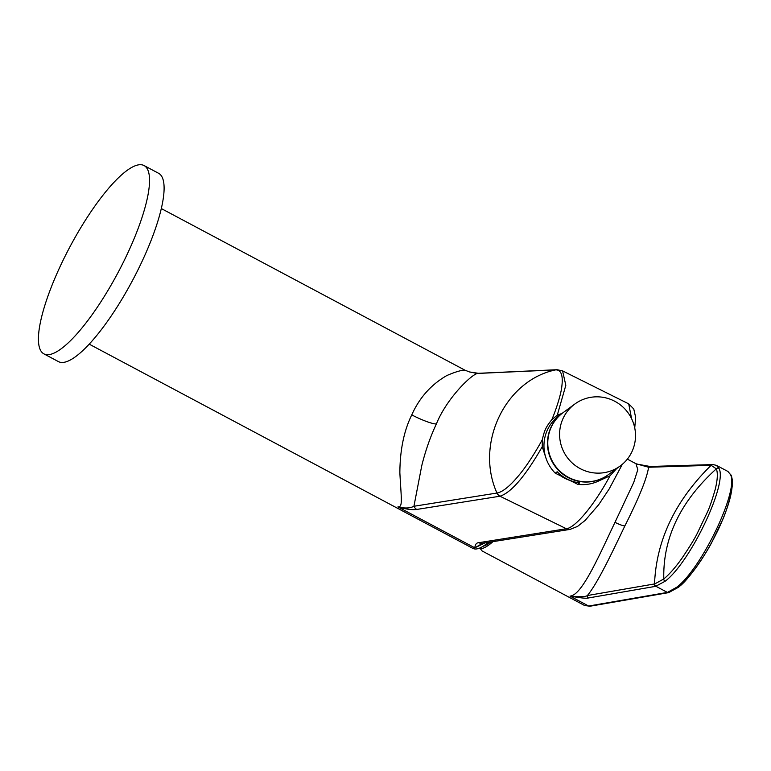 <?xml version="1.0" encoding="UTF-8"?>
<svg xmlns="http://www.w3.org/2000/svg" width="771" height="771" viewBox="0 0 771 771"><rect width="100%" height="100%" fill="white"/><g stroke="black" fill="none" stroke-linecap="round" stroke-linejoin="round"><path stroke-width="1.16" d="M559.187 415.53A38.396 37.721 53.7 0 0 547.632 429.505A38.396 37.721 -126.3 0 0 555.245 473.172L577.787 484.323A38.396 37.721 -126.3 0 0 604.647 477.413L608.155 474.83A38.396 37.721 -126.3 0 1 561.365 472.999A38.396 37.721 -126.3 0 1 551.149 426.922A38.396 37.721 53.7 0 1 562.695 412.948L559.187 415.53M555.245 473.172L557.163 471.765A38.396 37.721 -126.3 0 0 579.696 482.916L577.787 484.323M620.279 465.925L608.473 474.599A38.396 37.721 53.7 0 1 561.683 472.768A38.396 37.721 53.7 0 1 551.467 426.691A38.396 37.721 -126.3 0 1 563.013 412.716L574.819 404.043A38.396 37.721 -126.3 0 1 621.609 405.874A38.396 37.721 -126.3 0 1 631.835 451.941A38.396 37.721 53.7 0 1 620.279 465.925A38.396 37.721 53.7 0 1 573.499 464.094A38.396 37.721 53.7 0 1 563.273 418.017A38.396 37.721 -126.3 0 1 574.819 404.043M569.779 480.362A34.126 33.529 -126.3 0 1 560.912 475.977M616.636 468.595L610.006 475.803L599.115 480.767M482.646 543.295L474.82 547.824C475.167 544.432 476.497 542.717 478.839 542.678L566.791 528.675C576.226 526.892 595.029 503.848 610.006 475.803M631.603 418.701L628.712 403.859L633.762 408.987L635.661 417.362L634.735 427.944M545.444 456.451L542.244 446.727L542.389 439.441C544.519 430.054 545.839 427.24 551.805 419.684L557.279 415.203L562.126 413.362M557.279 415.203L565.827 385.288L562.57 370.88L628.712 403.859M572.786 481.856L558.83 474.946M551.805 419.684C553.626 415.781 560.613 397.248 561.789 386.724C563.225 375.564 561.24 369.945 555.843 369.868L477.278 373.453C470.233 375.458 446.342 399.166 436.386 423.954C430.411 436.598 425.534 450.505 421.766 465.665L413.931 506.268L497.102 493.016A6.399 6.052 82.1 0 0 499.965 496.216C511.26 492.64 525.35 476.141 542.244 446.727M488.245 542.398A76.782 19.641 118 0 1 476.362 548.962A76.782 19.641 118 0 1 472.893 548.383L89.185 344.136M555.843 369.868A6.399 6.101 -91.6 0 1 557.057 369.704L556.855 369.714A6.399 6.11 -92.3 0 1 556.951 369.704M497.102 493.016C503.077 491.898 510.855 485.364 520.444 473.433C529.696 462.108 540.481 443.325 542.389 439.441M463.12 370.196C467.698 370.89 464.923 367.671 446.795 375.564C431.124 384.594 419.443 397.701 411.753 414.894C403.956 430.806 399.995 450.091 399.86 472.768C401.296 499.801 402.973 507.222 397.913 506.894C405.71 509.197 412.003 510.055 416.803 509.438L499.965 496.216L566.415 528.761A6.399 6.072 81 0 0 570.415 529.33M478.839 542.678A6.399 6.072 81 0 0 482.521 543.304L570.097 529.388L577.518 526.429L585.122 520.435L598.682 504.706L609.177 488.968L622.342 464.296M416.803 509.438A6.399 6.081 80.6 0 1 413.931 506.268C409.999 508.33 404.669 508.532 397.913 506.894L474.82 547.824L485.017 542.909M144.09 165.563L158.653 173.321A106.649 27.284 -62 0 1 136.814 272.202A106.649 27.284 -62 0 1 63.261 362.409A106.649 27.284 118 0 1 58.432 361.599L43.87 353.85A106.649 27.284 118 0 1 65.718 254.96A106.649 27.284 118 0 1 139.272 164.753A106.649 27.284 -62 0 1 144.09 165.563A106.649 27.284 -62 0 1 122.252 264.453A106.649 27.284 -62 0 1 48.698 354.66A106.649 27.284 118 0 1 43.87 353.85M477.278 373.453L469.462 371.94L478.319 373.309A6.399 6.12 -93 0 0 477.278 373.453M481.181 547.352L480.468 548.856L482.145 550.976L584.669 605.543L588.639 606.035L569.981 596.099C580.833 598.036 587.001 598.653 588.485 597.959L655.62 586.336A2.13 2.024 80.2 0 1 654.531 583.946C656.275 540.298 675.145 500.755 711.113 465.318L648.594 467.245L635.988 463.728L637.81 469.722L633.752 482.405L615.007 522.295C598.797 556.325 581.806 595.636 569.981 596.099C579.734 597.101 585.546 596.908 587.396 595.54L654.82 583.888L663.802 578.954C669.257 574.453 675.232 567.668 681.718 558.599C689.65 546.841 694.854 538.389 697.321 533.243L707.489 511.934C709.561 507.54 712.105 500.128 715.131 489.72C717.57 479.947 717.974 472.98 716.326 468.826L711.113 465.318A2.13 2.043 -91.8 0 1 712.741 464.566M588.485 597.959A2.13 2.024 80.2 0 1 587.396 595.54C598.007 582.645 612.743 551.255 624.886 525.87C639.034 497.825 646.936 478.28 648.594 467.245A2.13 2.043 -91.8 0 1 650.088 466.484L712.886 464.566A2.13 2.043 -91.5 0 1 712.886 464.566A2.13 2.043 -91.5 0 0 711.382 465.308M490.77 542.003A72.088 18.446 118 0 1 483.041 546.292M492.958 541.647A74.652 19.102 118 0 1 480.468 548.856M655.62 586.336L665.103 581.267C690.141 562.618 727.911 483.436 718.957 468.363L716.432 465.347L727.949 471.476L730.474 474.589A2.13 2.014 -21.6 0 1 731.371 475.591M590.075 606.199A2.13 2.024 80.4 0 1 588.639 606.035L667.426 592.417L676.736 587.232C701.774 568.429 739.235 489.884 730.474 474.589M679.078 586.654C688.58 580.206 706.795 552.47 711.797 542.302L722.408 520.203C726.677 511.462 735.64 482.289 731.313 477.143M566.791 528.675A6.399 6.052 78.6 0 0 570.723 529.272M499.839 496.235A6.399 6.072 81.3 0 1 496.967 493.035C474.763 443.903 505.13 380.257 555.718 369.868A6.399 6.11 -92.3 0 1 556.855 369.714L478.319 373.309M411.753 414.894A21.328 3.267 -154.8 0 0 436.386 423.954M665.103 581.267A2.13 1.754 50.7 0 1 663.802 578.954C662.79 538.264 680.301 501.555 716.326 468.826A2.13 2.014 -22.4 0 1 718.957 468.363M624.886 525.87A8.529 1.446 25.5 0 1 615.007 522.295M654.82 583.888A2.13 2.024 80.5 0 0 655.909 586.288L667.426 592.417A2.13 2.024 80 0 0 668.688 592.62L678.692 587.145C692.348 574.877 705.465 555.862 718.032 530.091C729.906 504.61 734.349 486.434 731.371 475.582L727.949 471.476M676.736 587.232A2.13 1.754 50.4 0 0 678.682 587.155M667.098 592.475A2.13 2.024 80.2 0 0 668.515 592.648M589.005 605.977A2.13 2.024 80.2 0 0 590.268 606.179L668.688 592.62M161.341 208.575L464.923 370.167L469.462 371.94M562.57 370.88L557.048 369.704M487.898 544.018L486.636 543.728M627.343 459.121L635.988 463.728M636.865 464.075L650.098 466.484M716.423 465.347L712.886 464.566M590.258 606.179L584.678 605.553"/></g></svg>
